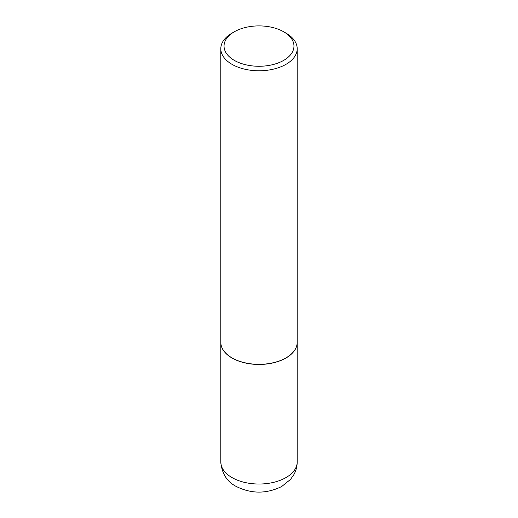 <?xml version="1.0" encoding="UTF-8"?>
<svg xmlns="http://www.w3.org/2000/svg" width="518" height="518" viewBox="0 0 518 518"><rect width="100%" height="100%" fill="white"/><g stroke="black" fill="none" stroke-linecap="round" stroke-linejoin="round"><path stroke-width="0.78" d="M220.804 342.34A38.196 22.054 0 0 0 220.804 342.404A38.196 22.054 0 0 0 231.993 358.003A38.196 22.054 0 0 0 273.621 362.781A38.196 22.054 0 0 0 297.196 342.404A38.196 22.054 0 0 0 297.196 342.34M234.278 31.812A34.965 20.189 0 0 0 234.278 60.36A34.965 20.189 0 0 0 283.722 60.36A34.965 20.189 0 0 0 283.722 31.812A34.965 20.189 0 0 0 234.278 31.812L231.986 33.133A38.196 22.054 0 0 0 220.804 48.724L220.804 342.275A38.196 22.054 0 0 0 231.986 357.867L232.103 357.938A38.034 21.963 0 0 0 285.897 357.938A38.034 21.963 0 0 0 285.955 357.906M232.103 357.938L231.986 357.867A38.196 22.054 0 0 0 231.993 357.867A38.196 22.054 0 0 0 286.014 357.867A38.196 22.054 0 0 0 297.196 342.275L297.196 48.724A38.196 22.054 0 0 0 286.014 33.133A38.196 22.054 0 0 0 286.007 33.133L283.722 31.812L286.014 33.133M220.804 48.724A38.196 22.054 0 0 0 231.993 64.323A38.196 22.054 0 0 0 273.621 69.101A38.196 22.054 0 0 0 297.196 48.724M297.196 461.972C297.17 466.485 296.056 470.7 293.874 474.63L290.501 479.435L281.747 486.486C266.44 494.03 251.172 493.971 235.943 486.311C226.878 481.533 221.827 473.42 220.804 461.972A38.196 22.054 0 0 0 231.993 477.57A38.196 22.054 0 0 0 273.621 482.349A38.196 22.054 0 0 0 297.196 461.972L297.196 342.404M220.804 461.972L220.804 342.404"/></g></svg>
